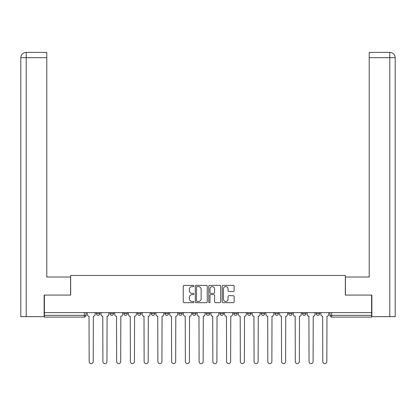 <?xml version="1.0" encoding="UTF-8"?>
<svg xmlns="http://www.w3.org/2000/svg" width="416" height="416" viewBox="0 0 416 416"><rect width="100%" height="100%" fill="white"/><g stroke="black" fill="none" stroke-linecap="round" stroke-linejoin="round"><path stroke-width="0.62" d="M193.903 285.984A0.603 0.603 0 0 0 193.3 285.376L184.111 285.376A0.863 0.863 0 0 0 183.248 286.239L183.248 301.808A0.863 0.863 0 0 0 184.111 302.671L193.3 302.671A0.603 0.603 0 0 0 193.903 302.068A0.603 0.603 0 0 0 193.3 301.46L192.109 301.46A2.766 2.766 0 0 1 189.342 298.693L189.342 297.398A2.766 2.766 0 0 1 192.109 294.627L193.3 294.627A0.603 0.603 0 0 0 193.903 294.024A0.603 0.603 0 0 0 193.3 293.42L192.109 293.42A2.766 2.766 0 0 1 189.342 290.654L189.342 289.354A2.766 2.766 0 0 1 192.109 286.588L193.3 286.588A0.603 0.603 0 0 0 193.903 285.984M247.468 312.614L247.468 313.581L250.988 313.581A1.763 1.763 0 0 1 249.226 315.344A1.763 1.763 0 0 1 247.468 313.581L247.468 312.614M206.237 312.614L206.237 313.581L209.763 313.581A1.763 1.763 0 0 1 208 315.344A1.763 1.763 0 0 1 206.237 313.581L206.237 312.614M178.755 312.614L178.755 313.581L182.276 313.581A1.763 1.763 0 0 1 180.513 315.344A1.763 1.763 0 0 1 178.755 313.581L178.755 312.614M165.012 312.614L165.012 313.581L168.532 313.581A1.763 1.763 0 0 1 166.774 315.344A1.763 1.763 0 0 1 165.012 313.581L165.012 312.614M137.524 312.614L137.524 313.581L141.05 313.581A1.763 1.763 0 0 1 139.287 315.344A1.763 1.763 0 0 1 137.524 313.581L137.524 312.614M233.272 291.476A0.863 0.863 0 0 0 234.135 290.607L234.135 286.239A0.863 0.863 0 0 0 233.272 285.376L223.07 285.376A0.863 0.863 0 0 0 222.201 286.239L222.201 301.808A0.863 0.863 0 0 0 223.07 302.671L233.272 302.671A0.863 0.863 0 0 0 234.135 301.808L234.135 296.53A0.863 0.863 0 0 0 233.272 295.667L228.904 295.667A0.863 0.863 0 0 0 228.041 296.53L228.041 299.146A2.314 2.314 0 0 1 225.727 301.46A2.314 2.314 0 0 1 223.413 299.146L223.413 288.902A2.314 2.314 0 0 1 225.727 286.588A2.314 2.314 0 0 1 228.041 288.902L228.041 290.607A0.863 0.863 0 0 0 228.904 291.476L233.272 291.476M26.218 316.664L20.8 316.664L20.8 57.668C21.117 54.46 22.875 52.697 26.078 52.38L46.79 52.38L46.79 57.668L26.218 57.668L26.218 316.664L44.143 316.664L44.143 295.079L70.663 295.079L70.663 275.434L345.337 275.434L345.337 295.079L371.592 295.079L371.592 312.614L44.408 312.614L44.408 315.344L86.076 315.344L86.076 312.614L86.076 315.344A1.763 1.763 0 0 1 84.318 317.106L44.408 317.106L44.408 315.344M44.408 295.079L44.408 312.614M207.241 286.239A0.863 0.863 0 0 0 206.378 285.376L196.175 285.376A0.863 0.863 0 0 0 195.312 286.239L195.312 301.808A0.863 0.863 0 0 0 196.175 302.671L206.378 302.671A0.863 0.863 0 0 0 207.241 301.808L207.241 286.239M209.622 285.376L219.825 285.376A0.863 0.863 0 0 1 220.688 286.239L220.688 301.808A0.863 0.863 0 0 1 219.825 302.671L215.457 302.671A0.863 0.863 0 0 1 214.594 301.808L214.594 295.495A0.863 0.863 0 0 0 213.73 294.627L210.834 294.627A0.863 0.863 0 0 0 209.966 295.495L209.966 302.068A0.603 0.603 0 0 1 209.362 302.671A0.603 0.603 0 0 1 208.759 302.068L208.759 286.239A0.863 0.863 0 0 1 209.622 285.376M329.924 312.614L329.924 315.344L371.592 315.344L371.592 317.106L331.682 317.106A1.763 1.763 0 0 1 329.924 315.344M371.592 312.614L371.592 315.344M319.701 312.614L319.701 313.581A1.763 1.763 0 0 1 317.944 315.344A1.763 1.763 0 0 1 316.181 313.581L319.701 313.581M316.181 312.614L316.181 313.581M305.963 312.614L305.963 313.581A1.763 1.763 0 0 1 304.2 315.344A1.763 1.763 0 0 1 302.437 313.581L305.963 313.581M302.437 312.614L302.437 313.581M292.219 312.614L292.219 313.581A1.763 1.763 0 0 1 290.456 315.344A1.763 1.763 0 0 1 288.694 313.581L292.219 313.581M288.694 312.614L288.694 313.581M278.476 312.614L278.476 313.581A1.763 1.763 0 0 1 276.713 315.344A1.763 1.763 0 0 1 274.95 313.581A1.763 1.763 0 0 0 276.713 315.344M274.95 312.614L274.95 313.581L278.476 313.581M264.732 312.614L264.732 313.581A1.763 1.763 0 0 1 262.969 315.344A1.763 1.763 0 0 1 261.206 313.581A1.763 1.763 0 0 0 262.969 315.344M261.206 312.614L261.206 313.581L264.732 313.581M250.988 312.614L250.988 313.581A1.763 1.763 0 0 1 249.226 315.344M237.245 312.614L237.245 313.581A1.763 1.763 0 0 1 235.487 315.344A1.763 1.763 0 0 1 233.724 313.581L237.245 313.581M233.724 312.614L233.724 313.581M223.506 312.614L223.506 313.581A1.763 1.763 0 0 1 221.744 315.344A1.763 1.763 0 0 1 219.981 313.581L223.506 313.581L223.506 312.614M219.981 312.614L219.981 313.581M209.763 312.614L209.763 313.581M196.019 312.614L196.019 313.581A1.763 1.763 0 0 1 194.256 315.344A1.763 1.763 0 0 1 192.494 313.581L196.019 313.581L196.019 312.614M192.494 312.614L192.494 313.581M182.276 312.614L182.276 313.581L182.276 312.614M168.532 313.581L168.532 312.614L168.532 313.581A1.763 1.763 0 0 1 166.774 315.344M154.794 312.614L154.794 313.581A1.763 1.763 0 0 1 153.031 315.344A1.763 1.763 0 0 1 151.268 313.581A1.763 1.763 0 0 0 153.031 315.344A1.763 1.763 0 0 0 154.794 313.581L154.794 312.614M151.268 312.614L151.268 313.581L154.794 313.581M141.05 312.614L141.05 313.581M127.306 312.614L127.306 313.581A1.763 1.763 0 0 1 125.544 315.344A1.763 1.763 0 0 1 123.781 313.581A1.763 1.763 0 0 0 125.544 315.344A1.763 1.763 0 0 0 127.306 313.581L123.781 313.581L123.781 312.614M110.037 312.614L110.037 313.581L113.563 313.581L113.563 312.614L113.563 313.581A1.763 1.763 0 0 1 111.8 315.344A1.763 1.763 0 0 1 110.037 313.581A1.763 1.763 0 0 0 111.8 315.344M96.299 312.614L96.299 313.581L99.819 313.581L99.819 312.614L99.819 313.581A1.763 1.763 0 0 1 98.056 315.344A1.763 1.763 0 0 1 96.299 313.581A1.763 1.763 0 0 0 98.056 315.344M84.318 312.614L84.318 317.106A1.763 1.763 0 0 0 86.076 315.344M197.127 286.588A0.603 0.603 0 0 0 196.524 287.191L196.524 300.856A0.603 0.603 0 0 0 197.127 301.46L198.38 301.46A2.766 2.766 0 0 0 201.146 298.693L201.146 289.354A2.766 2.766 0 0 0 198.38 286.588L197.127 286.588M214.594 288.943A2.314 2.314 0 0 0 212.28 286.629A2.314 2.314 0 0 0 209.966 288.943L209.966 292.552A0.863 0.863 0 0 0 210.834 293.42L213.73 293.42A0.863 0.863 0 0 0 214.594 292.552L214.594 288.943M87.266 312.614L87.266 314.46A1.763 1.763 0 0 0 89.029 316.222L89.159 361.592A2.028 2.028 0 0 0 91.187 363.62A2.028 2.028 0 0 0 93.215 361.592L93.345 316.222A1.763 1.763 0 0 0 95.108 314.46L95.108 312.614M101.01 312.614L101.01 314.46A1.763 1.763 0 0 0 102.773 316.222L102.903 361.592A2.028 2.028 0 0 0 104.931 363.62A2.028 2.028 0 0 0 106.954 361.592L107.089 316.222A1.763 1.763 0 0 0 108.852 314.46L108.852 312.614M114.754 312.614L114.754 314.46A1.763 1.763 0 0 0 116.516 316.222L116.646 361.592A2.028 2.028 0 0 0 118.674 363.62A2.028 2.028 0 0 0 120.697 361.592L120.832 316.222A1.763 1.763 0 0 0 122.595 314.46L122.595 312.614M70.574 295.079L70.574 277.02L46.79 277.02L46.79 57.668M26.083 52.38C22.87 52.697 21.107 54.46 20.8 57.668L20.8 263.806L20.8 57.668L26.218 57.668L26.218 52.38L46.79 52.38M345.426 295.079L345.426 277.02L369.21 277.02L369.21 52.38L389.906 52.38L369.21 52.38M395.2 263.806L395.2 57.668L395.2 316.664L371.857 316.664L371.857 295.079L371.592 295.079M389.917 52.38L388.591 52.38L389.917 52.38C393.125 52.697 394.883 54.46 395.2 57.668L369.21 57.668M128.497 312.614L128.497 314.46A1.763 1.763 0 0 0 130.255 316.222L130.39 361.592A2.028 2.028 0 0 0 132.413 363.62A2.028 2.028 0 0 0 134.441 361.592L134.576 316.222A1.763 1.763 0 0 0 136.334 314.46L136.334 312.614M142.236 312.614L142.236 314.46A1.763 1.763 0 0 0 143.998 316.222L144.134 361.592A2.028 2.028 0 0 0 146.156 363.62A2.028 2.028 0 0 0 148.184 361.592L148.314 316.222A1.763 1.763 0 0 0 150.077 314.46L150.077 312.614M155.979 312.614L155.979 314.46A1.763 1.763 0 0 0 157.742 316.222L157.872 361.592A2.028 2.028 0 0 0 159.9 363.62A2.028 2.028 0 0 0 161.928 361.592L162.058 316.222A1.763 1.763 0 0 0 163.821 314.46L163.821 312.614M169.723 312.614L169.723 314.46A1.763 1.763 0 0 0 171.486 316.222L171.616 361.592A2.028 2.028 0 0 0 173.644 363.62A2.028 2.028 0 0 0 175.672 361.592L175.802 316.222A1.763 1.763 0 0 0 177.564 314.46L177.564 312.614M183.466 312.614L183.466 314.46A1.763 1.763 0 0 0 185.229 316.222L185.359 361.592A2.028 2.028 0 0 0 187.387 363.62A2.028 2.028 0 0 0 189.41 361.592L189.545 316.222A1.763 1.763 0 0 0 191.308 314.46L191.308 312.614M197.21 312.614L197.21 314.46A1.763 1.763 0 0 0 198.973 316.222L199.103 361.592A2.028 2.028 0 0 0 201.131 363.62A2.028 2.028 0 0 0 203.154 361.592L203.289 316.222A1.763 1.763 0 0 0 205.046 314.46L205.046 312.614M210.954 312.614L210.954 314.46A1.763 1.763 0 0 0 212.711 316.222L212.846 361.592A2.028 2.028 0 0 0 214.869 363.62A2.028 2.028 0 0 0 216.897 361.592L217.027 316.222A1.763 1.763 0 0 0 218.79 314.46L218.79 312.614M224.692 312.614L224.692 314.46A1.763 1.763 0 0 0 226.455 316.222L226.59 361.592A2.028 2.028 0 0 0 228.613 363.62A2.028 2.028 0 0 0 230.641 361.592L230.771 316.222A1.763 1.763 0 0 0 232.534 314.46L232.534 312.614M238.436 312.614L238.436 314.46A1.763 1.763 0 0 0 240.198 316.222L240.328 361.592A2.028 2.028 0 0 0 242.356 363.62A2.028 2.028 0 0 0 244.384 361.592L244.514 316.222A1.763 1.763 0 0 0 246.277 314.46L246.277 312.614M252.179 312.614L252.179 314.46A1.763 1.763 0 0 0 253.942 316.222L254.072 361.592A2.028 2.028 0 0 0 256.1 363.62A2.028 2.028 0 0 0 258.128 361.592L258.258 316.222A1.763 1.763 0 0 0 260.021 314.46L260.021 312.614M265.923 312.614L265.923 314.46A1.763 1.763 0 0 0 267.686 316.222L267.816 361.592A2.028 2.028 0 0 0 269.844 363.62A2.028 2.028 0 0 0 271.866 361.592L272.002 316.222A1.763 1.763 0 0 0 273.764 314.46L273.764 312.614M279.666 312.614L279.666 314.46A1.763 1.763 0 0 0 281.424 316.222L281.559 361.592A2.028 2.028 0 0 0 283.587 363.62A2.028 2.028 0 0 0 285.61 361.592L285.745 316.222A1.763 1.763 0 0 0 287.503 314.46L287.503 312.614M293.405 312.614L293.405 314.46A1.763 1.763 0 0 0 295.168 316.222L295.303 361.592A2.028 2.028 0 0 0 297.326 363.62A2.028 2.028 0 0 0 299.354 361.592L299.484 316.222A1.763 1.763 0 0 0 301.246 314.46L301.246 312.614M307.148 312.614L307.148 314.46A1.763 1.763 0 0 0 308.911 316.222L309.046 361.592A2.028 2.028 0 0 0 311.069 363.62A2.028 2.028 0 0 0 313.097 361.592L313.227 316.222A1.763 1.763 0 0 0 314.99 314.46L314.99 312.614M320.892 312.614L320.892 314.46A1.763 1.763 0 0 0 322.655 316.222L322.785 361.592A2.028 2.028 0 0 0 324.813 363.62A2.028 2.028 0 0 0 326.841 361.592L326.971 316.222A1.763 1.763 0 0 0 328.734 314.46L328.734 312.614M331.682 312.614L331.682 317.106M20.8 57.668L20.8 263.806M389.782 316.664L389.782 52.38"/></g></svg>
